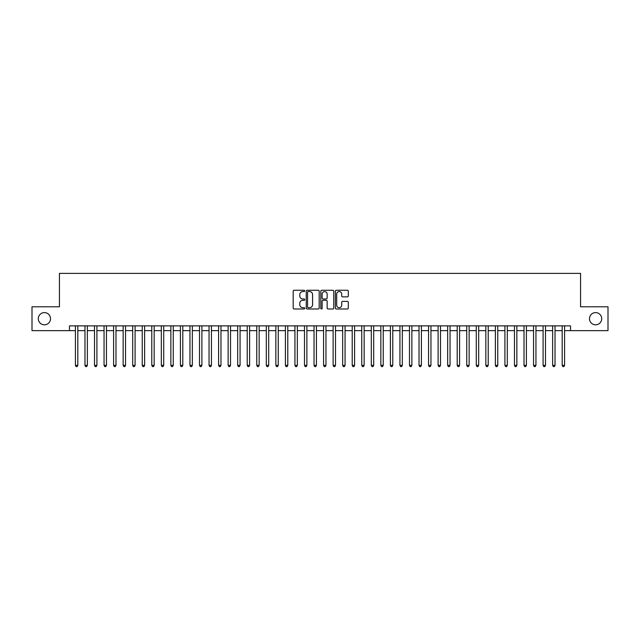 <?xml version="1.0" encoding="UTF-8"?>
<svg xmlns="http://www.w3.org/2000/svg" width="640" height="640" viewBox="0 0 640 640"><rect width="100%" height="100%" fill="white"/><g stroke="black" fill="none" stroke-linecap="round" stroke-linejoin="round"><path stroke-width="0.96" d="M304.728 290.912A0.656 0.656 0 0 0 304.072 290.256L294.12 290.256A0.936 0.936 0 0 0 293.184 291.192L293.184 308.056A0.936 0.936 0 0 0 294.12 308.992L304.072 308.992A0.656 0.656 0 0 0 304.728 308.336A0.656 0.656 0 0 0 304.072 307.68L302.784 307.68A3 3 0 0 1 299.784 304.68L299.784 303.28A3 3 0 0 1 302.784 300.28L304.072 300.28A0.656 0.656 0 0 0 304.728 299.624A0.656 0.656 0 0 0 304.072 298.968L302.784 298.968A3 3 0 0 1 299.784 295.968L299.784 294.56A3 3 0 0 1 302.784 291.568L304.072 291.568A0.656 0.656 0 0 0 304.728 290.912M589.488 318.712A6.112 6.112 0 0 0 595.592 324.816A6.112 6.112 0 0 0 601.704 318.712A6.112 6.112 0 0 0 595.592 312.6A6.112 6.112 0 0 0 589.488 318.712M38.296 318.712A6.112 6.112 0 0 0 44.408 324.816A6.112 6.112 0 0 0 50.512 318.712A6.112 6.112 0 0 0 44.408 312.6A6.112 6.112 0 0 0 38.296 318.712M347.376 296.856A0.936 0.936 0 0 0 348.312 295.92L348.312 291.192A0.936 0.936 0 0 0 347.376 290.256L336.328 290.256A0.936 0.936 0 0 0 335.384 291.192L335.384 308.056A0.936 0.936 0 0 0 336.328 308.992L347.376 308.992A0.936 0.936 0 0 0 348.312 308.056L348.312 302.336A0.936 0.936 0 0 0 347.376 301.4L342.648 301.4A0.936 0.936 0 0 0 341.712 302.336L341.712 305.176A2.504 2.504 0 0 1 339.208 307.68A2.504 2.504 0 0 1 336.696 305.176L336.696 294.072A2.504 2.504 0 0 1 339.208 291.568A2.504 2.504 0 0 1 341.712 294.072L341.712 295.92A0.936 0.936 0 0 0 342.648 296.856L347.376 296.856M69.464 330.64L32 330.64L32 306.784L59.44 306.784L59.44 273.376L580.56 273.376L580.56 306.784L608 306.784L608 330.64L570.536 330.64L570.536 325.872L69.464 325.872L69.464 330.64L75.424 330.64M319.184 291.192A0.936 0.936 0 0 0 318.24 290.256L307.192 290.256A0.936 0.936 0 0 0 306.248 291.192L306.248 308.056A0.936 0.936 0 0 0 307.192 308.992L318.24 308.992A0.936 0.936 0 0 0 319.184 308.056L319.184 291.192M321.76 290.256L332.808 290.256A0.936 0.936 0 0 1 333.752 291.192L333.752 308.056A0.936 0.936 0 0 1 332.808 308.992L328.08 308.992A0.936 0.936 0 0 1 327.144 308.056L327.144 301.216A0.936 0.936 0 0 0 326.208 300.28L323.072 300.28A0.936 0.936 0 0 0 322.128 301.216L322.128 308.336A0.656 0.656 0 0 1 321.472 308.992A0.656 0.656 0 0 1 320.816 308.336L320.816 291.192A0.936 0.936 0 0 1 321.76 290.256M77.816 330.64L84.968 330.64M87.36 330.64L94.512 330.64M96.904 330.64L104.056 330.64M106.448 330.64L113.6 330.64M115.992 330.64L123.152 330.64M125.536 330.64L132.696 330.64M135.08 330.64L142.24 330.64M144.624 330.64L151.784 330.64M154.168 330.64L161.328 330.64M163.712 330.64L170.872 330.64M173.256 330.64L180.416 330.64M182.8 330.64L189.96 330.64M192.344 330.64L199.504 330.64M201.888 330.64L209.048 330.64M211.432 330.64L218.592 330.64M220.976 330.64L228.136 330.64M230.52 330.64L237.68 330.64M240.064 330.64L247.224 330.64M249.608 330.64L256.768 330.64M259.152 330.64L266.312 330.64M268.696 330.64L275.856 330.64M278.24 330.64L285.4 330.64M287.784 330.64L294.944 330.64M297.336 330.64L304.488 330.64M306.88 330.64L314.032 330.64M316.424 330.64L323.576 330.64M325.968 330.64L333.12 330.64M335.512 330.64L342.664 330.64M345.056 330.64L352.216 330.64M354.6 330.64L361.76 330.64M364.144 330.64L371.304 330.64M373.688 330.64L380.848 330.64M383.232 330.64L390.392 330.64M392.776 330.64L399.936 330.64M402.32 330.64L409.48 330.64M411.864 330.64L419.024 330.64M421.408 330.64L428.568 330.64M430.952 330.64L438.112 330.64M440.496 330.64L447.656 330.64M450.04 330.64L457.2 330.64M459.584 330.64L466.744 330.64M469.128 330.64L476.288 330.64M478.672 330.64L485.832 330.64M488.216 330.64L495.376 330.64M497.76 330.64L504.92 330.64M507.304 330.64L514.464 330.64M516.848 330.64L524.008 330.64M526.4 330.64L533.552 330.64M535.944 330.64L543.096 330.64M545.488 330.64L552.64 330.64M555.032 330.64L562.184 330.64M564.576 330.64L570.536 330.64M308.216 291.568A0.656 0.656 0 0 0 307.56 292.224L307.56 307.024A0.656 0.656 0 0 0 308.216 307.68L309.576 307.68A3 3 0 0 0 312.576 304.68L312.576 294.56A3 3 0 0 0 309.576 291.568L308.216 291.568M327.144 294.12A2.504 2.504 0 0 0 324.64 291.616A2.504 2.504 0 0 0 322.128 294.12L322.128 298.032A0.936 0.936 0 0 0 323.072 298.968L326.208 298.968A0.936 0.936 0 0 0 327.144 298.032L327.144 294.12M77.816 325.872L77.816 365.384L75.424 365.384L75.424 325.872M77.816 365.384L77.096 366.624L76.144 366.624L75.424 365.384M87.36 325.872L87.36 365.384L84.968 365.384L84.968 325.872M87.36 365.384L86.64 366.624L85.688 366.624L84.968 365.384M96.904 325.872L96.904 365.384L94.512 365.384L94.512 325.872M96.904 365.384L96.184 366.624L95.232 366.624L94.512 365.384M106.448 325.872L106.448 365.384L104.056 365.384L104.056 325.872M106.448 365.384L105.728 366.624L104.776 366.624L104.056 365.384M115.992 325.872L115.992 365.384L113.6 365.384L113.6 325.872M115.992 365.384L115.272 366.624L114.32 366.624L113.6 365.384M125.536 325.872L125.536 365.384L123.152 365.384L123.152 325.872M125.536 365.384L124.816 366.624L123.864 366.624L123.152 365.384M135.08 325.872L135.08 365.384L132.696 365.384L132.696 325.872M135.08 365.384L134.36 366.624L133.408 366.624L132.696 365.384M144.624 325.872L144.624 365.384L142.24 365.384L142.24 325.872M144.624 365.384L143.904 366.624L142.952 366.624L142.24 365.384M154.168 325.872L154.168 365.384L151.784 365.384L151.784 325.872M154.168 365.384L153.448 366.624L152.496 366.624L151.784 365.384M163.712 325.872L163.712 365.384L161.328 365.384L161.328 325.872M163.712 365.384L162.992 366.624L162.04 366.624L161.328 365.384M173.256 325.872L173.256 365.384L170.872 365.384L170.872 325.872M173.256 365.384L172.544 366.624L171.584 366.624L170.872 365.384M182.8 325.872L182.8 365.384L180.416 365.384L180.416 325.872M182.8 365.384L182.088 366.624L181.128 366.624L180.416 365.384M192.344 325.872L192.344 365.384L189.96 365.384L189.96 325.872M192.344 365.384L191.632 366.624L190.672 366.624L189.96 365.384M201.888 325.872L201.888 365.384L199.504 365.384L199.504 325.872M201.888 365.384L201.176 366.624L200.216 366.624L199.504 365.384M211.432 325.872L211.432 365.384L209.048 365.384L209.048 325.872M211.432 365.384L210.72 366.624L209.76 366.624L209.048 365.384M220.976 325.872L220.976 365.384L218.592 365.384L218.592 325.872M220.976 365.384L220.264 366.624L219.304 366.624L218.592 365.384M230.52 325.872L230.52 365.384L228.136 365.384L228.136 325.872M230.52 365.384L229.808 366.624L228.848 366.624L228.136 365.384M240.064 325.872L240.064 365.384L237.68 365.384L237.68 325.872M240.064 365.384L239.352 366.624L238.4 366.624L237.68 365.384M249.608 325.872L249.608 365.384L247.224 365.384L247.224 325.872M249.608 365.384L248.896 366.624L247.944 366.624L247.224 365.384M259.152 325.872L259.152 365.384L256.768 365.384L256.768 325.872M259.152 365.384L258.44 366.624L257.488 366.624L256.768 365.384M268.696 325.872L268.696 365.384L266.312 365.384L266.312 325.872M268.696 365.384L267.984 366.624L267.032 366.624L266.312 365.384M278.24 325.872L278.24 365.384L275.856 365.384L275.856 325.872M278.24 365.384L277.528 366.624L276.576 366.624L275.856 365.384M287.784 325.872L287.784 365.384L285.4 365.384L285.4 325.872M287.784 365.384L287.072 366.624L286.12 366.624L285.4 365.384M297.336 325.872L297.336 365.384L294.944 365.384L294.944 325.872M297.336 365.384L296.616 366.624L295.664 366.624L294.944 365.384M306.88 325.872L306.88 365.384L304.488 365.384L304.488 325.872M306.88 365.384L306.16 366.624L305.208 366.624L304.488 365.384M316.424 325.872L316.424 365.384L314.032 365.384L314.032 325.872M316.424 365.384L315.704 366.624L314.752 366.624L314.032 365.384M325.968 325.872L325.968 365.384L323.576 365.384L323.576 325.872M325.968 365.384L325.248 366.624L324.296 366.624L323.576 365.384M335.512 325.872L335.512 365.384L333.12 365.384L333.12 325.872M335.512 365.384L334.792 366.624L333.84 366.624L333.12 365.384M345.056 325.872L345.056 365.384L342.664 365.384L342.664 325.872M345.056 365.384L344.336 366.624L343.384 366.624L342.664 365.384M354.6 325.872L354.6 365.384L352.216 365.384L352.216 325.872M354.6 365.384L353.88 366.624L352.928 366.624L352.216 365.384M364.144 325.872L364.144 365.384L361.76 365.384L361.76 325.872M364.144 365.384L363.424 366.624L362.472 366.624L361.76 365.384M373.688 325.872L373.688 365.384L371.304 365.384L371.304 325.872M373.688 365.384L372.968 366.624L372.016 366.624L371.304 365.384M383.232 325.872L383.232 365.384L380.848 365.384L380.848 325.872M383.232 365.384L382.512 366.624L381.56 366.624L380.848 365.384M392.776 325.872L392.776 365.384L390.392 365.384L390.392 325.872M392.776 365.384L392.056 366.624L391.104 366.624L390.392 365.384M402.32 325.872L402.32 365.384L399.936 365.384L399.936 325.872M402.32 365.384L401.6 366.624L400.648 366.624L399.936 365.384M411.864 325.872L411.864 365.384L409.48 365.384L409.48 325.872M411.864 365.384L411.152 366.624L410.192 366.624L409.48 365.384M421.408 325.872L421.408 365.384L419.024 365.384L419.024 325.872M421.408 365.384L420.696 366.624L419.736 366.624L419.024 365.384M430.952 325.872L430.952 365.384L428.568 365.384L428.568 325.872M430.952 365.384L430.24 366.624L429.28 366.624L428.568 365.384M440.496 325.872L440.496 365.384L438.112 365.384L438.112 325.872M440.496 365.384L439.784 366.624L438.824 366.624L438.112 365.384M450.04 325.872L450.04 365.384L447.656 365.384L447.656 325.872M450.04 365.384L449.328 366.624L448.368 366.624L447.656 365.384M459.584 325.872L459.584 365.384L457.2 365.384L457.2 325.872M459.584 365.384L458.872 366.624L457.912 366.624L457.2 365.384M469.128 325.872L469.128 365.384L466.744 365.384L466.744 325.872M469.128 365.384L468.416 366.624L467.456 366.624L466.744 365.384M478.672 325.872L478.672 365.384L476.288 365.384L476.288 325.872M478.672 365.384L477.96 366.624L477.008 366.624L476.288 365.384M488.216 325.872L488.216 365.384L485.832 365.384L485.832 325.872M488.216 365.384L487.504 366.624L486.552 366.624L485.832 365.384M497.76 325.872L497.76 365.384L495.376 365.384L495.376 325.872M497.76 365.384L497.048 366.624L496.096 366.624L495.376 365.384M507.304 325.872L507.304 365.384L504.92 365.384L504.92 325.872M507.304 365.384L506.592 366.624L505.64 366.624L504.92 365.384M516.848 325.872L516.848 365.384L514.464 365.384L514.464 325.872M516.848 365.384L516.136 366.624L515.184 366.624L514.464 365.384M526.4 325.872L526.4 365.384L524.008 365.384L524.008 325.872M526.4 365.384L525.68 366.624L524.728 366.624L524.008 365.384M535.944 325.872L535.944 365.384L533.552 365.384L533.552 325.872M535.944 365.384L535.224 366.624L534.272 366.624L533.552 365.384M545.488 325.872L545.488 365.384L543.096 365.384L543.096 325.872M545.488 365.384L544.768 366.624L543.816 366.624L543.096 365.384M555.032 325.872L555.032 365.384L552.64 365.384L552.64 325.872M555.032 365.384L554.312 366.624L553.36 366.624L552.64 365.384M564.576 325.872L564.576 365.384L562.184 365.384L562.184 325.872M564.576 365.384L563.856 366.624L562.904 366.624L562.184 365.384"/></g></svg>
